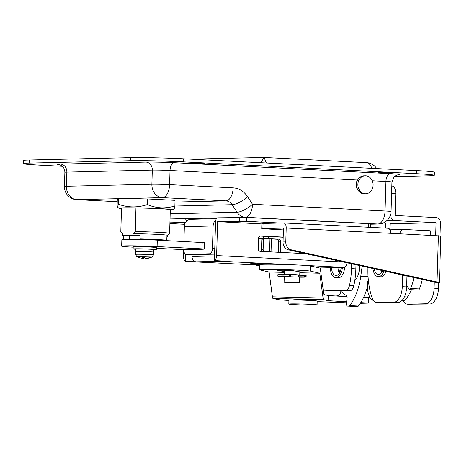 <?xml version="1.0" encoding="UTF-8"?>
<svg xmlns="http://www.w3.org/2000/svg" width="464" height="464" viewBox="0 0 464 464"><rect width="100%" height="100%" fill="white"/><g stroke="black" fill="none" stroke-linecap="round" stroke-linejoin="round"><path stroke-width="0.7" d="M357.524 180.276A6.682 5.655 88.7 0 0 356.016 184.573A6.682 5.655 88.7 0 0 357.744 189.637M200.581 163.09L204.183 163.415L200.199 163.525L188.767 162.957L200.581 163.09M389.748 172.689L393.35 173.014L389.36 173.124L377.934 172.556L389.748 172.689M62.263 166.292L41.203 165.225A38.564 1.288 1.7 0 1 23.2 163.601A38.564 1.288 1.7 0 1 29.133 163.084L130.477 160.701A38.564 1.288 1.7 0 1 183.634 161.872L416.283 173.681A38.564 1.288 1.7 0 1 434.287 175.305A38.564 1.288 1.7 0 1 428.359 175.815L394.377 176.616M23.2 163.601L23.293 160.515A38.564 1.288 1.7 0 1 29.22 160.005L130.57 157.621A38.564 1.288 1.7 0 1 183.727 158.792L416.376 170.595A38.564 1.288 1.7 0 1 434.379 172.225L434.287 175.305M370.753 224.164L377.835 224.002L245.294 217.274A12.853 6.838 92.9 0 0 252.52 204.27A12.853 4.048 146.9 0 1 237.075 212.234L232.157 204.694A9.767 8.265 88.7 0 0 225.916 200.86L162.383 197.635A12.853 10.875 -91.3 0 1 151.89 184.243L152.308 170.12L66.851 172.127L66.433 186.255L151.89 184.243A12.853 0.429 -178.3 0 1 169.609 184.631L233.143 187.856A22.626 19.146 -91.3 0 1 247.602 196.736L252.52 204.27L385.062 210.998L385.938 181.465L372.296 180.769M261.064 162.719L263.819 157.429L190.733 159.146M371.792 168.333A12.853 6.838 -87.1 0 0 366.49 162.626L264.103 157.435L266.342 162.986M365.29 175.775L363.921 175.81A8.996 7.615 88.7 0 0 356.514 184.701A8.996 7.615 88.7 0 0 363.863 193.79A8.996 7.615 88.7 0 0 364.344 193.801L365.713 193.766A8.996 7.615 88.7 0 0 373.114 184.875A8.996 7.615 88.7 0 0 365.765 175.781A8.996 7.615 88.7 0 0 365.29 175.775A8.996 7.615 88.7 0 0 357.883 184.666A8.996 7.615 88.7 0 0 365.232 193.761A8.996 7.615 88.7 0 0 365.713 193.766M259.84 264.521L254.55 264.254A9.64 0.325 1.7 0 1 250.05 263.848A9.64 0.325 1.7 0 1 251.534 263.72A9.64 0.325 1.7 0 1 264.822 264.01L269.242 264.236M292.442 264.77L220.916 261.249L220.928 260.925M222.424 261.215A5.139 2.732 -87.1 0 0 223.114 261.035L214.414 260.594L215.569 221.722A3.857 2.053 92.9 0 1 217.738 217.819L246.599 217.465L368.364 223.642L370.759 223.857L370.661 227.36M219.402 260.849A5.139 4.35 88.7 0 0 220.916 261.249L194.758 261.864L259.631 265.159L194.648 261.864A5.139 2.732 -87.1 0 0 194.758 261.864M186.174 254.324A5.139 2.732 -87.1 0 0 186.284 254.33L192.804 254.661A5.139 2.732 92.9 0 1 192.699 254.655L186.174 254.324A5.139 2.732 -87.1 0 1 183.692 249.591L183.471 256.354A5.139 2.732 -87.1 0 0 185.38 261.278L194.08 261.719L194.097 261.023M194.08 261.719A5.139 2.732 -87.1 0 0 194.648 261.864M347.037 262.786A5.139 2.732 92.9 0 1 344.184 267.392L319.458 267.977M170.039 218.944L184.597 218.602A3.857 2.053 92.9 0 1 184.678 218.602A3.857 2.053 92.9 0 1 186.476 221.264M216.444 218.672L190.71 219.275A7.714 6.525 -91.3 0 0 184.365 226.658L183.924 241.495L184.481 222.453L169.923 222.795M185.588 254.173L185.38 261.278M246.599 217.465L246.488 221.316L217.622 221.67L216.618 255.571L343.528 262.009M214.414 260.594A5.139 2.732 -87.1 0 0 216.618 255.571M169.905 223.532L184.428 224.269M246.488 221.316L280.186 223.027M217.622 221.67L261.87 223.915M271.428 238.954L276.527 239.209A2.569 2.175 -91.3 0 1 278.626 241.889L278.325 252.161A2.569 2.175 -91.3 0 1 278.319 252.271M258.506 238.299L262.607 238.502M283.191 237.087L260.751 235.95A2.569 2.175 88.7 0 0 260.611 235.95A2.569 2.175 88.7 0 0 258.5 238.409L258.193 248.681A2.569 2.175 88.7 0 0 260.292 251.36L305.666 253.663M260.008 236.066L283.185 237.237M280.36 252.375A2.569 2.175 88.7 0 0 280.378 252.114L280.679 241.843A2.569 2.175 88.7 0 0 278.586 239.163L271.434 238.798M263.494 236.24L263.43 238.392L258.518 238.142M192.125 254.626L192.067 256.47L214.554 255.942M196.266 261.829A5.139 4.35 -91.3 0 1 192.067 256.47M283.614 222.946L263.071 223.428L262.914 228.566L283.458 228.079L283.046 241.947L285.789 241.883L286.201 228.015A5.139 2.732 -87.1 0 0 283.719 222.946A5.139 2.732 -87.1 0 0 283.614 222.946M262.914 228.566L261.731 228.665L261.882 223.532L263.071 223.428M261.731 228.665L283.139 229.895M403.21 300.794A12.853 6.838 -87.1 0 0 407.549 304.21A12.853 6.838 -87.1 0 0 407.821 304.216L425.43 303.798A15.422 8.201 -87.1 0 0 434.107 288.196L434.287 282.031L288.422 249.858A7.714 6.525 -91.3 0 1 283.046 241.947M434.287 282.031L438.613 282.988L438.457 288.417A15.422 8.201 92.9 0 1 429.78 304.019L425.43 303.798M391.877 186.047A7.714 4.101 92.9 0 1 392.039 186.047A7.714 4.101 92.9 0 1 395.757 193.656L395.108 215.487L436.201 217.57A5.139 4.35 88.7 0 1 440.4 222.929L440.017 235.84M390.392 215.273L390.758 215.267L390.804 213.747M390.758 215.267A5.139 4.35 88.7 0 0 394.957 220.62L386.698 220.818M435.667 235.602L436.05 222.708L394.957 220.62M407.821 304.216L429.78 304.019M423.423 230.446L429.252 230.306L429.241 230.741M345.918 295.261A7.714 4.101 -87.1 0 0 346.724 296.658M363.515 297.557L370.034 297.401M390.044 223.787L436.05 222.708M427.773 230.666L429.246 230.631M412.171 304.436A12.853 6.838 92.9 0 1 411.899 304.43L407.549 304.21M366.195 297.818L370.237 297.72M259.608 265.901L255.252 264.938M259.625 265.234L259.19 265.141M387.979 228.242A5.139 2.732 92.9 0 1 388.084 228.242A5.139 2.732 92.9 0 1 390.566 233.311L440.8 235.956L439.408 282.808L438.613 282.988C439.994 282.889 439.46 282.547 437.03 281.967L291.16 249.794L288.422 249.858M285.789 241.883A7.714 6.525 88.7 0 0 291.16 249.794M355.981 264.758L355.859 268.853A51.417 27.347 92.9 0 1 353.893 285.505A7.714 4.101 92.9 0 1 349.85 290.806L340.831 291.021L323.211 290.128M349.85 290.806L336.481 290.8M383.287 222.969L390.062 223.132L389.864 229.692M406.969 276.005L406.644 286.903A15.422 8.201 92.9 0 1 397.967 302.511L381.727 302.888A12.853 6.838 92.9 0 1 381.46 302.888L377.11 302.667A12.853 6.838 -87.1 0 0 377.377 302.667L381.727 302.888M344.682 267.299A11.571 6.154 92.9 0 1 337.989 277.924A11.571 6.154 92.9 0 1 337.084 277.745M385.712 222.911L385.561 228.114M345.5 290.586A7.714 4.101 -87.1 0 0 349.543 285.285L353.893 285.505M351.654 263.807L351.509 268.633A51.417 27.347 92.9 0 1 349.543 285.285M377.11 302.667A12.853 6.838 -87.1 0 1 371.902 297.238A51.417 27.347 92.9 0 1 367.946 268.244L367.969 267.403M397.967 302.511L377.377 302.667M393.623 302.284A15.422 8.201 -87.1 0 0 402.294 286.682L406.644 286.903M402.642 275.053L402.294 286.682M386.065 271.394A11.571 6.154 92.9 0 1 380.445 276.921A11.571 6.154 92.9 0 1 379.54 276.747M335.112 295.962L328.077 295.516M336.33 295.933A5.139 4.35 88.7 0 0 336.603 295.939A5.139 4.35 88.7 0 0 340.831 291.021M399.788 233.781A5.139 4.35 88.7 0 1 403.97 229.471A5.139 4.35 88.7 0 1 404.243 229.471L430.337 230.799L430.203 235.323M341.243 267.461A9.257 4.924 92.9 0 1 336.127 275.506A9.257 4.924 92.9 0 1 335.93 275.5A9.257 4.924 92.9 0 1 331.482 267.693M342.415 267.432A11.438 6.084 92.9 0 1 336.064 277.687A11.438 6.084 92.9 0 1 335.82 277.681A11.438 6.084 92.9 0 1 330.31 267.722M359.629 265.565A15.422 8.201 92.9 0 1 354.786 280.604M339.932 272.252A7.714 4.101 92.9 0 1 338.813 267.519M339.312 273.337A9.257 4.924 92.9 0 1 337.989 267.537M382.667 270.645A9.257 4.924 92.9 0 1 378.583 274.502A9.257 4.924 92.9 0 1 378.386 274.502A9.257 4.924 92.9 0 1 374.17 268.772M383.937 270.924A11.438 6.084 92.9 0 1 378.52 276.689A11.438 6.084 92.9 0 1 378.276 276.683A11.438 6.084 92.9 0 1 372.899 268.494M382.388 271.254A7.714 4.101 92.9 0 1 382.04 270.506M381.768 272.339A9.257 4.924 92.9 0 1 380.961 270.268M422.315 279.392A39.846 21.193 92.9 0 1 419.415 288.933A2.569 1.369 92.9 0 1 418.209 290.052L409.509 289.611A2.569 1.369 92.9 0 1 408.616 288.881L406.893 285.505A2.569 1.369 -87.1 0 0 406.696 285.192M411.585 289.716L407.543 296.989A12.853 6.838 92.9 0 1 402.59 300.863L401.592 300.887M373.665 300.626A15.422 8.201 92.9 0 1 367.436 285.644L367.523 282.82A2.569 1.369 92.9 0 1 368.37 280.482M413.911 277.536A39.846 21.193 92.9 0 1 410.715 288.492A2.569 1.369 92.9 0 1 409.509 289.611M362.181 266.127L360.766 276.289A47.044 25.021 92.9 0 1 349.67 305.619A2.569 1.369 92.9 0 1 348.876 306.101L347.675 306.13A2.569 1.369 92.9 0 1 347.623 306.13A2.569 1.369 92.9 0 1 346.382 303.595A2.569 1.369 92.9 0 1 346.428 303.056L347.089 298.41A2.569 1.369 -87.1 0 0 346.231 295.44A29.563 15.724 92.9 0 1 341.504 291.003M367.424 286.781A47.044 25.021 92.9 0 1 358.37 306.066A2.569 1.369 92.9 0 1 357.576 306.542L356.369 306.571A2.569 1.369 92.9 0 1 356.317 306.571A2.569 1.369 92.9 0 1 356.265 306.565M186.284 254.33L209.566 253.779A5.139 2.732 -87.1 0 0 212.454 248.582L213.127 225.98A7.714 6.525 -91.3 0 1 215.83 220.023M192.804 254.661L214.606 254.144M283.185 237.33A10.283 0.342 1.7 0 1 282.86 237.232A10.283 0.342 1.7 0 1 282.866 237.226L282.86 237.226M264.393 251.204L269.613 251.471L269.99 238.629L264.776 238.363A1.543 1.305 88.7 0 0 263.424 239.842L263.134 249.597A1.543 1.305 88.7 0 0 264.393 251.204L267.96 251.749M268.412 236.489L268.354 238.548M271.022 236.623L270.964 238.693M267.966 251.511L270.57 251.882M262.276 238.728L258.494 238.537M269.99 238.629L271.434 238.757L271.051 251.598L269.613 251.471M270.576 251.645L271.051 251.598M263.424 239.842L261.783 239.876L261.493 249.638L263.134 249.597M261.783 239.876A1.543 1.305 -91.3 0 1 263.129 238.403L264.608 238.368M262.752 251.244A1.543 1.305 -91.3 0 1 261.493 249.638M287.697 282.576L284.096 282.251L288.086 282.147L299.512 282.709L287.697 282.576M284.096 282.251L284.264 276.602L299.68 277.06A11.055 0.371 -178.3 0 0 300.863 277.06L298.944 276.927M290.191 274.514L298.456 274.966L298.398 276.88M286.445 274.433L296.142 274.682L299.744 275.007L298.456 275.111M312.452 300.51A9.64 0.325 -178.3 0 0 312.713 300.44A9.64 0.325 -178.3 0 0 301.455 299.79A9.64 0.325 -178.3 0 0 293.439 299.872A9.64 0.325 -178.3 0 0 293.695 299.953M346.608 301.797L328.094 300.689L323.646 299.686L272.989 298.474L277.745 299.547A25.706 0.858 -178.3 0 0 288.921 300.452M317.179 301.635L346.463 302.818M360.331 303.311A71.984 2.407 -178.3 0 0 368.48 303.096L360.76 302.638M347.008 296.676L328.251 295.556L323.802 294.553L320.496 269.729A5.139 0.87 91.4 0 0 319.928 268.082L310.671 265.988A25.706 0.858 -178.3 0 0 283.185 264.463A25.706 0.858 -178.3 0 0 259.643 264.619L259.492 269.758A25.706 0.858 1.7 0 1 283.034 269.601A25.706 0.858 1.7 0 1 310.52 271.127L319.777 273.215L323.077 298.039A5.139 0.87 91.4 0 0 323.646 299.686M368.48 303.096L368.631 297.963L363.469 297.656M328.094 300.689L328.251 295.556M272.989 298.474A5.139 0.87 -88.6 0 1 272.42 296.827L269.114 272.003L259.857 269.915A25.706 0.858 1.7 0 1 259.492 269.758M284.415 271.55L277.095 270.28L284.241 270.222L293.062 270.692L300.869 272.014L299.825 272.188M269.114 272.003L284.391 272.368M299.808 272.739L319.777 273.215M317.08 304.941L317.19 301.09A14.14 0.476 -178.3 0 0 300.573 300.127A14.14 0.476 -178.3 0 0 288.927 300.249L288.811 304.1A14.14 0.476 -178.3 0 0 305.434 305.063A14.14 0.476 -178.3 0 0 317.08 304.941A14.14 0.476 -178.3 0 0 300.457 303.984A14.14 0.476 -178.3 0 0 288.811 304.1M140.047 238.919L141.439 239.163A16.066 0.539 1.7 0 1 160.66 240.137L166.796 240.277A22.365 0.748 1.7 0 0 140.047 238.919L140.151 235.323A22.365 0.748 -178.3 0 0 132.919 235.207L132.965 233.67L135.262 231.559L135.964 207.93M140.145 235.538A16.066 0.539 -178.3 0 0 131.515 235.509A16.066 0.539 -178.3 0 0 129.044 235.724L129.038 235.851A16.066 0.539 -178.3 0 0 129.439 235.985M121.51 208.162L120.808 231.901A24.424 0.818 1.7 0 1 120.808 231.901L122.983 233.902L122.937 235.445A22.365 0.748 -178.3 0 0 122.745 235.538A22.365 0.748 -178.3 0 0 124.439 235.874M170.317 209.612L169.615 233.305L167.504 235.335A22.365 0.748 1.7 0 0 155.823 234.314A22.365 0.748 1.7 0 0 132.965 233.67M135.262 231.559A24.424 0.818 1.7 0 1 169.615 233.305M122.745 235.538L122.792 233.995A22.365 0.748 1.7 0 1 122.983 233.902M166.936 236.959L167.272 236.953A22.365 0.748 -178.3 0 0 167.458 236.86A22.365 0.748 -178.3 0 0 166.907 236.681L166.796 240.277M122.937 235.445L132.919 235.207M129.578 239.401L129.682 235.869A15.422 0.516 1.7 0 1 132.054 235.666A15.422 0.516 1.7 0 1 140.14 235.689A16.066 0.539 -178.3 0 0 131.509 235.637A16.066 0.539 -178.3 0 0 129.038 235.851M143.62 246.825L143.625 246.477M154.489 247.318L154.5 247.022M121.498 208.626A26.866 0.899 1.7 0 1 119.103 208.232A26.866 0.899 1.7 0 1 132.269 207.797A26.866 0.899 1.7 0 1 160.225 208.638A26.866 0.899 1.7 0 1 172.718 209.821A26.866 0.899 1.7 0 1 170.305 210.076M172.718 209.821L174.157 209.049L174.882 205.981C170.363 207.367 165.735 207.971 161.002 207.808C156.327 207.507 151.745 206.428 147.268 204.583C137.57 207.779 127.942 207.663 118.395 204.235L117.589 207.298L117.137 205.291L117.305 199.642L118.564 198.586L147.436 198.934L147.268 204.583M121.504 208.336A24.551 0.824 1.7 0 1 121.371 208.249A24.551 0.824 1.7 0 1 134.061 207.907A24.551 0.824 1.7 0 1 158.99 208.667A24.551 0.824 1.7 0 1 170.45 209.705A24.551 0.824 1.7 0 1 170.311 209.786M118.564 198.586L118.395 204.235M147.436 198.934L175.05 200.332L174.882 205.981M142.158 258.274L142.738 258.257A16.663 3.706 91.3 0 1 142.025 257.363A16.559 14.193 -21 0 0 144.53 257.421A16.663 3.706 91.3 0 0 145.244 258.315L146.166 258.361A16.663 16.234 100 0 0 149.425 257.665A16.559 3.045 64.3 0 0 149.727 257.764A16.559 3.045 64.3 0 0 149.994 257.769A16.663 16.234 100 0 1 147.83 258.309A16.71 16.71 0 0 0 151.902 257.039L137.083 256.598A16.71 16.71 0 0 0 139.061 257.491A16.559 3.544 -61.6 0 1 138.945 257.439A16.663 16.234 -80 0 0 142.158 258.274L142.738 258.257L142.761 257.416M153.63 252.132A8.996 0.302 -178.3 0 0 142.645 251.511A8.996 0.302 -178.3 0 0 135.645 251.598A8.996 0.302 1.7 0 1 137.031 251.476A8.996 0.302 1.7 0 1 147.14 251.65A8.996 0.302 1.7 0 1 153.63 252.132L153.706 249.562A8.996 0.302 1.7 0 0 147.216 249.081A8.996 0.302 1.7 0 0 137.106 248.913A8.996 0.302 1.7 0 0 135.72 249.029L135.708 254.376A8.851 0.296 1.7 0 1 142.599 254.289A8.851 0.296 1.7 0 1 153.404 254.898L153.63 252.132M147.83 258.309A16.663 16.234 100 0 1 146.734 258.46L146.154 258.361M144.78 257.816A16.559 14.691 27.2 0 1 144.403 257.787A16.663 3.706 -88.7 0 1 143.649 258.419L142.726 258.303M142.03 258.251A16.663 16.234 -80 0 0 142.726 258.373M144.379 257.427L144.403 257.787M135.076 246.691A10.411 0.348 1.7 0 1 134.931 246.68L143.55 246.477A10.411 0.348 1.7 0 1 150.336 246.726A10.411 0.348 1.7 0 1 154.64 247.039L154.5 247.039M133.203 247.184L132.46 247.15A23.136 0.771 1.7 0 1 121.661 246.169L121.852 239.749A23.136 0.771 1.7 0 1 133.812 239.43A23.136 0.771 1.7 0 1 157.302 240.149L204.595 242.643L204.404 249.064L202.002 248.843L202.194 242.423M204.404 249.064L204.264 249.098A61.184 2.047 1.7 0 1 183.326 249.591L156.316 248.356M121.661 246.169A23.136 0.771 1.7 0 1 133.62 245.85A23.136 0.771 1.7 0 1 157.11 246.57L202.002 248.843M166.895 236.924A21.854 0.731 1.7 0 1 166.941 236.976L166.831 240.63M123.691 239.505L123.801 235.857L129.676 235.985M166.298 240.265L166.286 240.601M135.714 249.272A11.571 0.389 1.7 0 1 133.151 248.953A11.571 0.389 1.7 0 1 134.931 248.803A11.571 0.389 1.7 0 1 147.929 249.017A11.571 0.389 1.7 0 1 156.281 249.638A11.571 0.389 1.7 0 1 154.5 249.794A11.571 0.389 1.7 0 1 153.7 249.806M133.151 248.953L133.214 246.9A11.571 0.389 1.7 0 1 134.989 246.744A11.571 0.389 1.7 0 1 147.987 246.964A11.571 0.389 1.7 0 1 156.339 247.585L156.281 249.638M284.258 276.741A14.14 0.476 1.7 0 1 277.849 276.155L277.895 274.613A14.14 0.476 1.7 0 1 280.07 274.427A14.14 0.476 1.7 0 1 289.664 274.497L290.563 274.549L290.499 276.086L282.216 276.109A11.055 0.371 -178.3 0 0 280.929 276.248A11.055 0.371 -178.3 0 0 282.506 276.486L284.681 276.532M298.404 276.77L305.567 276.846A14.14 0.476 1.7 0 1 306.112 276.996A14.14 0.476 1.7 0 1 303.937 277.182A14.14 0.476 1.7 0 1 299.68 277.199M277.849 276.155A14.14 0.476 1.7 0 1 280.024 275.97A14.14 0.476 1.7 0 1 289.617 276.039L290.499 276.092M298.451 275.227L305.614 275.309A14.14 0.476 1.7 0 1 306.159 275.454L306.112 276.996M59.334 164.714A20.567 0.69 1.7 0 1 60.558 164.094L146.015 162.081A20.567 0.69 1.7 0 1 174.365 162.707L390.276 173.664A20.567 0.69 1.7 0 1 397.921 174.766M29.22 160.005L29.133 163.084M130.57 157.621L130.477 160.701M183.727 158.792L183.634 161.872M416.376 170.595L416.283 173.681M370.753 224.193L378.514 224.008A12.853 10.875 -91.3 0 1 377.835 224.002A12.853 6.838 92.9 0 0 385.062 210.998A12.853 0.429 1.7 0 1 391.059 211.538L391.941 182.004A12.853 0.429 -178.3 0 0 385.938 181.465A7.714 4.101 92.9 0 1 390.276 173.664M185.066 218.689L217.262 217.935M242.921 217.332L245.294 217.274A12.853 10.875 -91.3 0 1 237.075 212.234L170.189 213.805M174.876 206.039L232.157 204.694A12.853 4.048 146.9 0 0 247.602 196.736M175.003 202.055L225.916 200.86A12.853 6.838 92.9 0 0 233.143 187.856M60.558 164.094A7.714 6.525 88.7 0 1 66.851 172.127A12.853 0.429 -178.3 0 0 64.873 172.301L64.455 186.424A12.853 0.429 -178.3 0 1 66.433 186.255A12.853 10.875 88.7 0 0 76.92 199.648L118.459 198.667M120.843 198.615L162.383 197.635A12.853 6.838 92.9 0 0 169.609 184.631L170.027 170.508A12.853 0.429 -178.3 0 0 152.308 170.12A7.714 6.525 88.7 0 0 146.015 162.081M76.92 199.648L117.241 201.689L76.653 199.642A12.853 6.838 92.9 0 0 76.92 199.648M357.645 180.026L170.027 170.508A7.714 4.101 92.9 0 1 174.365 162.707M344.184 267.392L304.546 265.385M239.401 221.16L239.511 217.309M184.753 218.608L195.651 219.159M368.254 227.238L368.364 223.642M254.55 264.254L254.568 263.709M278.325 252.161L280.378 252.114M278.626 241.889L280.679 241.843M276.527 239.209L278.586 239.163M434.107 288.196L438.457 288.417M395.757 193.656L391.599 193.442M437.03 281.967L438.399 235.741M390.566 233.311L286.201 228.015M355.859 268.853L351.509 268.633M419.415 288.933L410.715 288.492M407.543 296.989L404.44 296.832M402.59 300.863L401.667 300.817M368.062 276.66L360.766 276.289M358.37 306.066L349.67 305.619M357.576 306.542L348.876 306.101M356.369 306.571L347.675 306.13M184.365 226.658L213.127 225.98M214.612 254.034L209.566 253.779M212.454 248.582L214.768 248.698M310.52 271.127L310.671 265.988M272.42 296.827L323.077 298.039M143.678 257.439L143.649 258.419M157.302 240.149L157.11 246.57M289.664 274.497L289.617 276.039M282.518 276.109L282.506 276.486M283.626 276.15L283.614 276.527M304.413 275.256L304.367 276.799M305.614 275.309L305.567 276.846M378.514 224.008A12.853 12.853 0 0 0 391.059 211.538M64.455 186.424A12.853 12.853 0 0 0 76.653 199.642M398.24 174.713L396.047 175.433L394.133 176.854L391.941 182.004M64.873 172.301C64.67 168.142 62.588 166.605 62.576 166.588C61.416 165.561 60.233 164.911 59.021 164.645L59.027 164.645M376.698 168.583A12.853 12.853 0 0 0 366.49 162.626M184.678 218.602L195.692 219.159M388.084 228.242L283.719 222.946M403.97 229.471L389.922 229.802M336.603 295.939L335.234 295.974M335.82 277.681L338.911 277.837M378.276 276.683L381.367 276.84M356.317 306.571L347.623 306.13M283.057 232.597L283.156 229.21M263.047 238.403L264.695 238.363M284.328 274.41L284.455 270.228M284.977 252.613L285.116 247.869M299.744 275.007L299.837 271.84M300.382 253.39L300.411 252.503M299.512 282.709L299.68 277.06M122.792 234.007L120.808 231.907M167.458 236.86L167.504 235.323M119.103 208.232L117.589 207.298M151.902 257.039C152.221 256.435 152.041 258.059 153.404 254.898M137.083 256.598C136.799 255.977 136.88 257.607 135.708 254.376M142.755 258.28L142.784 257.416M290.563 274.549L290.516 276.092"/></g></svg>
